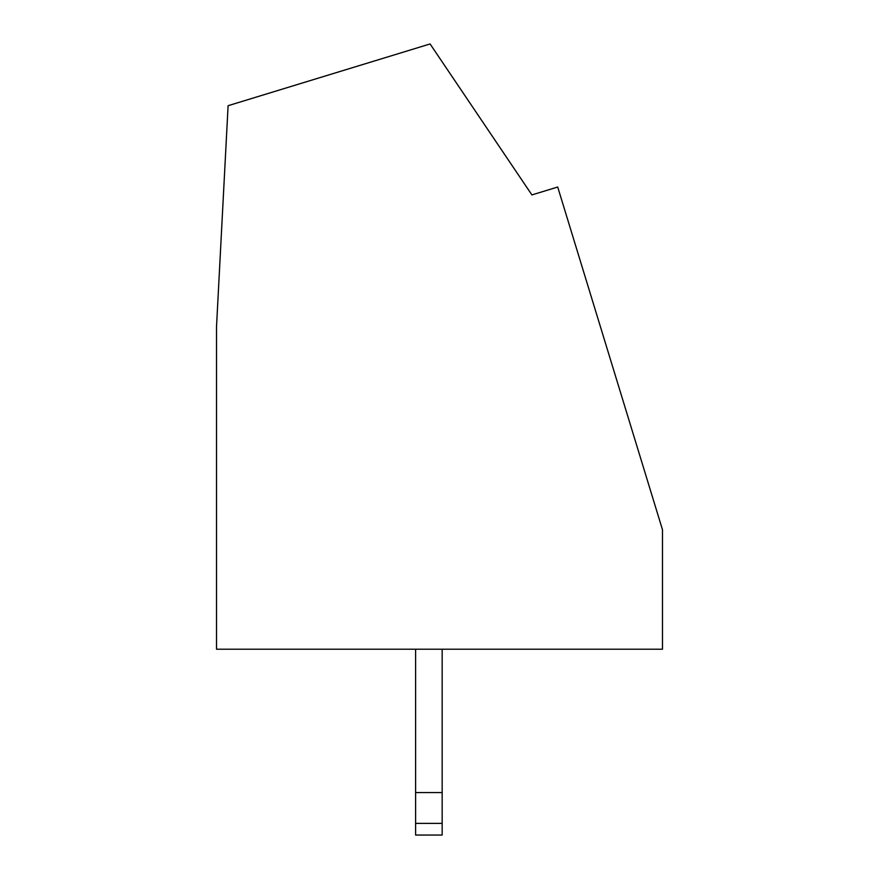 <?xml version="1.0" encoding="UTF-8"?>
<svg xmlns="http://www.w3.org/2000/svg" width="879" height="879" viewBox="0 0 879 879"><rect width="100%" height="100%" fill="white"/><g stroke="black" fill="none" stroke-linecap="round" stroke-linejoin="round"><path stroke-width="1.32" d="M662.491 529.762L557.715 187.029L531.905 194.918L430.084 43.95L228.1 105.7L216.509 326.878L216.509 649.218L662.491 649.218L662.491 529.762M415.613 823.381L442.159 823.381L442.159 835.05L415.613 835.05L415.613 649.218M415.613 792.572L442.159 792.572L442.159 649.218M442.159 823.381L442.159 792.572"/></g></svg>
